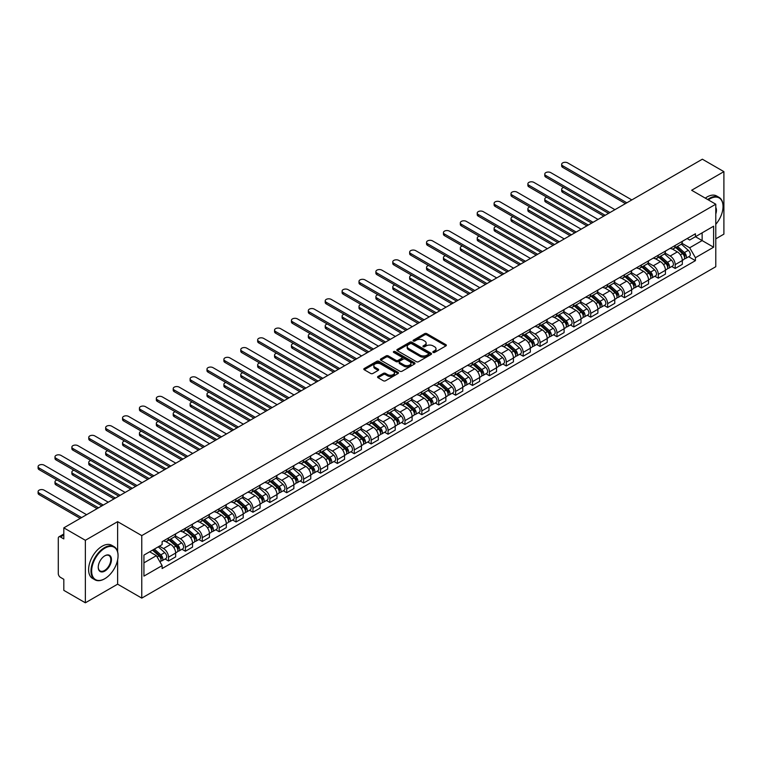 <?xml version="1.0" encoding="UTF-8"?>
<svg xmlns="http://www.w3.org/2000/svg" width="762" height="762" viewBox="0 0 762 762"><rect width="100%" height="100%" fill="white"/><g stroke="black" fill="none" stroke-linecap="round" stroke-linejoin="round"><path stroke-width="1.14" d="M433.13 352.425A1.048 0.61 0 0 0 434.626 352.425L445.913 345.9A1.505 0.867 0 0 0 446.351 345.291A1.505 0.867 0 0 0 445.913 344.672L426.787 333.632A1.505 0.867 0 0 0 424.663 333.632L413.366 340.147A1.048 0.61 0 0 0 414.852 341.014L416.319 340.166A4.81 2.772 0 0 1 423.12 340.166L424.71 341.09A4.81 2.772 0 0 1 426.12 343.052A4.81 2.772 0 0 1 424.71 345.015L423.253 345.853A1.048 0.61 0 0 0 424.739 346.72L426.196 345.872A4.81 2.772 0 0 1 432.997 345.872L434.597 346.796A4.81 2.772 0 0 1 436.007 348.758A4.81 2.772 0 0 1 434.597 350.72L433.13 351.558A1.048 0.61 0 0 0 433.13 352.425L433.13 351.558M378.009 376.457A1.505 0.867 0 0 0 377.571 377.066A1.505 0.867 0 0 0 378.009 377.685L383.372 380.781A1.505 0.867 0 0 0 385.496 380.781L398.04 373.542A1.505 0.867 0 0 0 398.478 372.932A1.505 0.867 0 0 0 398.04 372.313L378.914 361.274A1.505 0.867 0 0 0 376.78 361.274L364.246 368.513A1.505 0.867 0 0 0 363.807 369.122A1.505 0.867 0 0 0 364.246 369.741L370.732 373.485A1.505 0.867 0 0 0 372.856 373.485L378.219 370.38A1.505 0.867 0 0 0 378.657 369.77A1.505 0.867 0 0 0 378.219 369.151L375.009 367.303A4.02 2.324 0 0 1 373.828 365.655A4.02 2.324 0 0 1 376.314 363.512A4.02 2.324 0 0 1 380.695 364.017L393.287 371.285A4.02 2.324 0 0 1 394.459 372.932A4.02 2.324 0 0 1 391.982 375.075A4.02 2.324 0 0 1 387.601 374.571L385.496 373.361A1.505 0.867 0 0 0 383.372 373.361L378.009 376.457L378.009 377.685M141.77 535.61L117.624 521.665L85.363 540.296L63.818 527.856L702.354 159.201L723.9 171.641L691.639 190.262L715.785 204.206L141.77 535.61L141.77 598.113L715.785 266.71L715.785 204.206M416.423 361.702A1.505 0.867 0 0 0 418.548 361.702L431.092 354.463A1.505 0.867 0 0 0 431.53 353.844A1.505 0.867 0 0 0 431.092 353.235L411.956 342.195A1.505 0.867 0 0 0 409.832 342.195L397.297 349.434A1.505 0.867 0 0 0 396.859 350.044A1.505 0.867 0 0 0 397.297 350.653L416.423 361.702M394.049 352.644A1.048 0.61 0 0 1 395.116 352.796L395.116 351.549L414.566 362.779A1.505 0.867 0 0 1 415.004 363.388A1.505 0.867 0 0 1 414.566 363.998L402.022 371.237A1.505 0.867 0 0 1 399.898 371.237L380.771 360.197L380.771 358.969A1.505 0.867 0 0 0 380.333 359.588A1.505 0.867 0 0 0 380.771 360.197M380.771 358.969L386.134 355.873A1.505 0.867 0 0 1 388.258 355.873L396.021 360.35A1.505 0.867 0 0 0 398.145 360.35L401.707 358.292A1.505 0.867 0 0 0 402.145 357.683A1.505 0.867 0 0 0 401.707 357.073L393.63 352.406A1.048 0.61 0 0 1 395.116 351.549M85.363 540.296L85.363 602.799L63.818 590.359L63.818 579.301L60.455 577.358A3.058 1.772 -120 0 1 58.293 573.615L58.293 538.229A3.058 1.772 -120 0 1 58.931 536.829L63.818 534.01M715.785 238.83L723.9 234.144L723.9 171.641M85.363 602.799L117.624 584.178L141.77 598.113M63.818 527.856L63.818 538.924L60.455 536.981A3.058 1.772 -120 0 0 58.931 536.829M675.18 245.459A7.039 4.067 60 0 1 673.722 248.622L680.866 244.497A7.039 4.067 -120 0 0 682.323 241.335M665.045 253.041L670.198 256.022A7.039 4.067 60 0 1 675.18 264.643L682.323 260.518A7.039 4.067 -120 0 0 677.351 251.898L672.236 248.945M682.323 260.518L682.323 264.338L675.18 268.462L671.751 266.481M673.722 248.622A7.039 4.067 60 0 1 670.255 248.298M675.18 264.643L675.18 268.462M658.292 255.203A7.039 4.067 60 0 1 656.834 258.366L663.978 254.241A7.039 4.067 -120 0 0 665.436 251.079M654.863 276.235L658.292 278.206L665.436 274.082L665.436 270.272A7.039 4.067 -120 0 0 660.454 261.642L655.339 258.689M656.834 258.366A7.039 4.067 60 0 1 653.367 258.051M648.148 262.795L653.31 265.767A7.039 4.067 60 0 1 658.292 274.396L658.292 278.206M641.404 264.957A7.039 4.067 60 0 1 639.947 268.119L647.09 263.995A7.039 4.067 -120 0 0 648.548 260.833M637.975 285.979L641.404 287.96L648.548 283.835L648.548 280.025A7.039 4.067 -120 0 0 643.566 271.396L638.451 268.443M639.947 268.119A7.039 4.067 60 0 1 636.48 267.805M631.26 272.539L636.422 275.52A7.039 4.067 60 0 1 641.404 284.15L641.404 287.96M624.516 274.711A7.039 4.067 60 0 1 623.059 277.873L630.203 273.748A7.039 4.067 -120 0 0 631.66 270.586M621.087 295.732L624.516 297.713L631.66 293.589L631.66 289.77A7.039 4.067 -120 0 0 626.678 281.149L621.563 278.197M623.059 277.873A7.039 4.067 60 0 1 619.592 277.549M614.372 282.292L619.535 285.274A7.039 4.067 60 0 1 624.516 293.903L624.516 297.713M607.628 284.464A7.039 4.067 60 0 1 606.161 287.626L613.315 283.493A7.039 4.067 -120 0 0 614.772 280.33M604.199 305.486L607.628 307.467L614.772 303.333L614.772 299.523A7.039 4.067 -120 0 0 609.791 290.903L604.676 287.95M606.161 287.626A7.039 4.067 60 0 1 602.694 287.303M597.484 292.046L602.647 295.027A7.039 4.067 60 0 1 607.628 303.647L607.628 307.467M590.731 294.208A7.039 4.067 60 0 1 589.274 297.37L596.427 293.246A7.039 4.067 -120 0 0 597.884 290.084M587.312 315.239L590.731 317.211L597.884 313.087L597.884 309.277A7.039 4.067 -120 0 0 592.903 300.647L587.788 297.694M589.274 297.37A7.039 4.067 60 0 1 585.807 297.056M580.596 301.8L585.759 304.771A7.039 4.067 60 0 1 590.731 313.401L590.731 317.211M573.843 303.962A7.039 4.067 60 0 1 572.386 307.124L579.53 303A7.039 4.067 -120 0 0 580.987 299.837M570.424 324.983L573.843 326.965L580.996 322.84L580.996 319.03A7.039 4.067 -120 0 0 576.015 310.401L570.9 307.448M572.386 307.124A7.039 4.067 60 0 1 568.919 306.81M563.709 311.544L568.862 314.525A7.039 4.067 60 0 1 573.843 323.155L573.843 326.965M556.955 313.715A7.039 4.067 60 0 1 555.498 316.878L562.642 312.753A7.039 4.067 -120 0 0 564.099 309.591M553.536 334.737L556.955 336.718L564.099 332.594L564.099 328.774A7.039 4.067 -120 0 0 559.127 320.154L554.012 317.202M555.498 316.878A7.039 4.067 60 0 1 552.031 316.554M546.821 321.297L551.974 324.279A7.039 4.067 60 0 1 556.955 332.899L556.955 336.718M540.067 323.459A7.039 4.067 60 0 1 538.61 326.622L545.754 322.497A7.039 4.067 -120 0 0 547.211 319.335M536.639 344.491L540.067 346.462L547.211 342.338L547.211 338.528A7.039 4.067 -120 0 0 542.23 329.898L537.115 326.946M538.61 326.622A7.039 4.067 60 0 1 535.143 326.307M529.923 331.051L535.086 334.023A7.039 4.067 60 0 1 540.067 342.652L540.067 346.462M523.18 333.213A7.039 4.067 60 0 1 521.722 336.375L528.866 332.251A7.039 4.067 -120 0 0 530.323 329.089M519.751 354.235L523.18 356.216L530.323 352.092L530.323 348.282A7.039 4.067 -120 0 0 525.342 339.652L520.227 336.699M521.722 336.375A7.039 4.067 60 0 1 518.255 336.061M513.036 340.795L518.198 343.776A7.039 4.067 60 0 1 523.18 352.406L523.18 356.216M506.292 342.967A7.039 4.067 60 0 1 504.835 346.129L511.978 342.005A7.039 4.067 -120 0 0 513.436 338.842M502.863 363.988L506.292 365.97L513.436 361.845L513.436 358.026A7.039 4.067 -120 0 0 508.454 349.406L503.339 346.453M504.835 346.129A7.039 4.067 60 0 1 501.367 345.805M496.148 350.549L501.31 353.53A7.039 4.067 60 0 1 506.292 362.15L506.292 365.97M489.404 352.72A7.039 4.067 60 0 1 487.937 355.873L495.09 351.749A7.039 4.067 -120 0 0 496.548 348.586M485.975 373.742L489.404 375.723L496.548 371.589L496.548 367.779A7.039 4.067 -120 0 0 491.566 359.15L486.451 356.197M487.937 355.873A7.039 4.067 60 0 1 484.47 355.559M479.26 360.302L484.422 363.284A7.039 4.067 60 0 1 489.404 371.904L489.404 375.723M472.507 362.464A7.039 4.067 60 0 1 471.049 365.627L478.203 361.502A7.039 4.067 -120 0 0 479.66 358.34M469.087 383.496L472.516 385.467L479.66 381.343L479.66 377.533A7.039 4.067 -120 0 0 474.678 368.903L469.563 365.95M471.049 365.627A7.039 4.067 60 0 1 467.582 365.312M462.372 370.056L467.535 373.028A7.039 4.067 60 0 1 472.516 381.657L472.516 385.467M455.619 372.218A7.039 4.067 60 0 1 454.162 375.38L461.305 371.256A7.039 4.067 -120 0 0 462.772 368.094M452.199 393.24L455.619 395.221L462.772 391.097L462.772 387.287A7.039 4.067 -120 0 0 457.791 378.657L452.676 375.704M454.162 375.38A7.039 4.067 60 0 1 450.694 375.066M445.484 379.8L450.647 382.781A7.039 4.067 60 0 1 455.619 391.411L455.619 395.221M438.731 381.972A7.039 4.067 60 0 1 437.274 385.134L444.417 381.01A7.039 4.067 -120 0 0 445.875 377.847M435.312 402.993L438.731 404.974L445.875 400.85L445.875 397.031A7.039 4.067 -120 0 0 440.903 388.41L435.788 385.458M437.274 385.134A7.039 4.067 60 0 1 433.807 384.81M428.596 389.553L433.749 392.535A7.039 4.067 60 0 1 438.731 401.155L438.731 404.974M421.843 391.716A7.039 4.067 60 0 1 420.386 394.878L427.53 390.754A7.039 4.067 -120 0 0 428.987 387.591M418.414 412.747L421.843 414.719L428.987 410.594L428.987 406.784A7.039 4.067 -120 0 0 424.005 398.155L418.89 395.202M420.386 394.878A7.039 4.067 60 0 1 416.919 394.564M411.699 399.307L416.862 402.279A7.039 4.067 60 0 1 421.843 410.909L421.843 414.719M404.955 401.469A7.039 4.067 60 0 1 403.498 404.632L410.642 400.507A7.039 4.067 -120 0 0 412.099 397.345M401.526 422.491L404.955 424.472L412.099 420.348L412.099 416.538A7.039 4.067 -120 0 0 407.118 407.908L402.003 404.955M403.498 404.632A7.039 4.067 60 0 1 400.031 404.317M394.811 409.051L399.974 412.032A7.039 4.067 60 0 1 404.955 420.662L404.955 424.472M388.068 411.223A7.039 4.067 60 0 1 386.61 414.385L393.754 410.261A7.039 4.067 -120 0 0 395.211 407.099M384.639 432.245L388.068 434.226L395.211 430.101L395.211 426.282A7.039 4.067 -120 0 0 390.23 417.662L385.115 414.709M386.61 414.385A7.039 4.067 60 0 1 383.143 414.061M377.923 418.805L383.086 421.786A7.039 4.067 60 0 1 388.068 430.406L388.068 434.226M371.18 420.976A7.039 4.067 60 0 1 369.722 424.129L376.866 420.005A7.039 4.067 -120 0 0 378.323 416.843M367.751 441.998L371.18 443.97L378.323 439.845L378.323 436.035A7.039 4.067 -120 0 0 373.342 427.406L368.227 424.453M369.722 424.129A7.039 4.067 60 0 1 366.255 423.815M361.036 428.558L366.198 431.54A7.039 4.067 60 0 1 371.18 440.16L371.18 443.97M354.282 430.721A7.039 4.067 60 0 1 352.825 433.883L359.978 429.758A7.039 4.067 -120 0 0 361.436 426.596M350.863 451.752L354.292 453.723L361.436 449.599L361.436 445.789A7.039 4.067 -120 0 0 356.454 437.159L351.339 434.207M352.825 433.883A7.039 4.067 60 0 1 349.358 433.568M344.148 438.302L349.31 441.284A7.039 4.067 60 0 1 354.292 449.913L354.292 453.723M337.395 440.474A7.039 4.067 60 0 1 335.937 443.636L343.081 439.512A7.039 4.067 -120 0 0 344.548 436.35M333.975 461.496L337.395 463.477L344.548 459.353L344.548 455.543A7.039 4.067 -120 0 0 339.566 446.913L334.451 443.96M335.937 443.636A7.039 4.067 60 0 1 332.47 443.322M327.26 448.056L332.423 451.037A7.039 4.067 60 0 1 337.395 459.667L337.395 463.477M320.507 450.228A7.039 4.067 60 0 1 319.049 453.39L326.193 449.266A7.039 4.067 -120 0 0 327.65 446.103M317.087 471.249L320.507 473.231L327.65 469.106L327.65 465.287A7.039 4.067 -120 0 0 322.678 456.667L317.563 453.714M319.049 453.39A7.039 4.067 60 0 1 315.582 453.066M310.372 457.81L315.525 460.791A7.039 4.067 60 0 1 320.507 469.411L320.507 473.231M303.619 459.972A7.039 4.067 60 0 1 302.162 463.134L309.305 459.01A7.039 4.067 -120 0 0 310.763 455.847M300.19 481.003L303.619 482.975L310.763 478.85L310.763 475.04A7.039 4.067 -120 0 0 305.781 466.411L300.666 463.458M302.162 463.134A7.039 4.067 60 0 1 298.694 462.82M293.475 467.563L298.637 470.535A7.039 4.067 60 0 1 303.619 479.165L303.619 482.975M286.731 469.725A7.039 4.067 60 0 1 285.274 472.888L292.418 468.763A7.039 4.067 -120 0 0 293.875 465.601M283.302 490.747L286.731 492.728L293.875 488.604L293.875 484.794A7.039 4.067 -120 0 0 288.893 476.164L283.778 473.212M285.274 472.888A7.039 4.067 60 0 1 281.807 472.573M276.587 477.307L281.75 480.289A7.039 4.067 60 0 1 286.731 488.918L286.731 492.728M269.843 479.479A7.039 4.067 60 0 1 268.386 482.641L275.53 478.517A7.039 4.067 -120 0 0 276.987 475.355M266.414 500.501L269.843 502.482L276.987 498.358L276.987 494.538A7.039 4.067 -120 0 0 272.005 485.918L266.89 482.965M268.386 482.641A7.039 4.067 60 0 1 264.919 482.317M259.699 487.061L264.862 490.042A7.039 4.067 60 0 1 269.843 498.662L269.843 502.482M252.955 489.233A7.039 4.067 60 0 1 251.498 492.385L258.642 488.261A7.039 4.067 -120 0 0 260.099 485.099M249.526 510.254L252.955 512.226L260.099 508.102L260.099 504.292A7.039 4.067 -120 0 0 255.118 495.662L250.003 492.709M251.498 492.385A7.039 4.067 60 0 1 248.031 492.071M242.811 496.814L247.974 499.796A7.039 4.067 60 0 1 252.955 508.416L252.955 512.226M236.068 498.977A7.039 4.067 60 0 1 234.601 502.139L241.754 498.015A7.039 4.067 -120 0 0 243.211 494.852M232.639 520.008L236.068 521.98L243.211 517.855L243.211 514.045A7.039 4.067 -120 0 0 238.23 505.416L233.115 502.463M234.601 502.139A7.039 4.067 60 0 1 231.134 501.825M225.923 506.559L231.086 509.54A7.039 4.067 60 0 1 236.068 518.17L236.068 521.98M219.17 508.73A7.039 4.067 60 0 1 217.713 511.893L224.857 507.768A7.039 4.067 -120 0 0 226.324 504.606M215.751 529.752L219.17 531.733L226.324 527.609L226.324 523.799A7.039 4.067 -120 0 0 221.342 515.169L216.227 512.216M217.713 511.893A7.039 4.067 60 0 1 214.246 511.578M209.036 516.312L214.198 519.293A7.039 4.067 60 0 1 219.17 527.923L219.17 531.733M202.282 518.484A7.039 4.067 60 0 1 200.825 521.646L207.969 517.522A7.039 4.067 -120 0 0 209.426 514.36M198.863 539.506L202.282 541.487L209.426 537.362L209.426 533.543A7.039 4.067 -120 0 0 204.454 524.923L199.339 521.97M200.825 521.646A7.039 4.067 60 0 1 197.358 521.322M192.148 526.066L197.301 529.047A7.039 4.067 60 0 1 202.282 537.667L202.282 541.487M185.395 528.228A7.039 4.067 60 0 1 183.937 531.39L191.081 527.266A7.039 4.067 -120 0 0 192.538 524.104M181.966 549.259L185.395 551.231L192.538 547.106L192.538 543.296A7.039 4.067 -120 0 0 187.557 534.667L182.451 531.714M183.937 531.39A7.039 4.067 60 0 1 180.47 531.076M175.25 535.819L180.413 538.791A7.039 4.067 60 0 1 185.395 547.421L185.395 551.231M168.507 537.982A7.039 4.067 60 0 1 167.049 541.144L174.193 537.019A7.039 4.067 -120 0 0 175.651 533.857M165.078 559.003L168.507 560.984L175.651 556.86L175.651 553.05A7.039 4.067 -120 0 0 170.669 544.42L165.554 541.468M167.049 541.144A7.039 4.067 60 0 1 163.582 540.829M159.41 546.173L163.525 548.545A7.039 4.067 60 0 1 168.507 557.174L168.507 560.984M687.143 238.554L689.686 240.02L713.613 226.209L702.135 232.829L702.135 240.582L689.686 247.774L681.933 243.288M143.932 562.861L156.381 555.669L162.115 565.614L143.932 576.11L143.932 555.107L162.115 544.611L162.115 541.668L695.43 233.772L695.43 236.706L713.613 247.202L695.43 257.708L689.686 247.774M713.613 226.209L713.613 247.202M162.115 565.614L162.115 568.547L695.43 260.642L695.43 257.708M117.624 521.665L117.624 551.755M117.624 559.918L117.624 584.178M156.381 555.669L149.666 551.793M688.648 256.727L695.43 260.642M433.559 352.568L434.597 351.968A4.81 2.772 0 0 0 436.007 350.006L436.007 348.758M426.12 343.052L426.12 344.3A4.81 2.772 0 0 1 424.71 346.262L423.672 346.862M445.913 344.672L445.913 345.9L426.787 334.88A1.505 0.867 0 0 0 424.663 334.88L413.785 341.157M431.073 354.473L411.956 343.443A1.505 0.867 0 0 0 409.832 343.443L397.316 350.672M428.435 354.273A1.048 0.61 0 0 0 428.435 353.416L411.642 343.729A1.048 0.61 0 0 0 410.156 343.729L408.613 344.615A4.81 2.772 0 0 0 407.203 346.577A4.81 2.772 0 0 0 408.613 348.539L420.091 355.168A4.81 2.772 0 0 0 426.891 355.168L428.435 354.273L428.435 355.53A1.048 0.61 0 0 0 428.739 355.102L428.739 353.844M407.203 346.577L407.203 347.824A4.81 2.772 0 0 0 408.613 349.787L408.613 348.539M428.435 355.53L426.891 356.416A4.81 2.772 0 0 1 420.091 356.416L408.613 349.787M380.79 360.207L386.134 357.121L386.134 355.873M402.145 357.683L402.145 358.931A1.505 0.867 0 0 1 401.707 359.55L398.145 361.598A1.505 0.867 0 0 1 396.021 361.598L388.258 357.121A1.505 0.867 0 0 0 386.134 357.121M395.116 352.796L414.547 364.017M404.07 364.998A4.02 2.324 0 0 0 408.451 365.503A4.02 2.324 0 0 0 410.937 363.36A4.02 2.324 0 0 0 409.756 361.712L405.317 359.159A1.505 0.867 0 0 0 403.193 359.159L399.631 361.207A1.505 0.867 0 0 0 399.193 361.826A1.505 0.867 0 0 0 399.631 362.436L404.07 364.998L404.07 366.246A4.02 2.324 0 0 0 408.451 366.751A4.02 2.324 0 0 0 410.937 364.607L410.937 363.36M399.193 361.826L399.193 363.074A1.505 0.867 0 0 0 399.631 363.684L399.631 362.436M404.07 366.246L399.631 363.684M394.459 372.932L394.459 374.18A4.02 2.324 0 0 1 391.982 376.323A4.02 2.324 0 0 1 387.601 375.818L385.496 374.609A1.505 0.867 0 0 0 383.372 374.609L378.028 377.695M373.828 365.655L373.828 366.913A4.02 2.324 0 0 0 375.009 368.551L375.009 367.303M378.2 370.399L375.009 368.551M398.021 373.551L378.914 362.522A1.505 0.867 0 0 0 376.78 362.522L364.265 369.751M675.665 247.498L682.552 253.632A3.829 2.21 60 0 1 683.752 259.556L682.323 260.375M675.856 247.66L679.094 249.526M563.718 187.481A3.524 2.029 -0 0 0 561.661 189.328A3.524 2.029 -0 0 0 562.699 190.767L605.19 215.294M676.361 247.098L684.019 253.927A1.838 1.057 60 0 1 684.6 256.765A1.838 1.057 60 0 1 684.428 256.832M677.513 246.431L684.39 252.574A3.829 2.21 60 0 1 685.59 258.489A3.829 2.21 60 0 1 684.438 258.613M681.352 244.126L688.286 250.327A3.829 2.21 60 0 1 689.496 256.242L685.59 258.489M603.78 216.113L562.699 192.386A3.524 2.029 180 0 1 561.661 190.948L561.661 189.328M625.431 203.606L562.699 167.383A3.524 2.029 180 0 1 561.661 165.954L561.661 164.325A3.524 2.029 -0 0 0 562.699 165.764L626.84 202.797M631.822 199.92L567.671 162.887A3.524 2.029 -0 0 0 563.842 162.449A3.524 2.029 -0 0 0 561.661 164.325M658.778 257.242L665.664 263.385A3.829 2.21 60 0 1 666.864 269.3L665.436 270.129M658.959 257.404L662.207 259.28M546.83 197.234A3.524 2.029 -0 0 0 544.773 199.082A3.524 2.029 -0 0 0 545.802 200.511L588.302 225.047M659.473 256.842L667.131 263.681A1.838 1.057 60 0 1 667.712 266.519A1.838 1.057 60 0 1 667.541 266.586M660.625 256.184L667.502 262.328A3.829 2.21 60 0 1 668.703 268.243A3.829 2.21 60 0 1 667.55 268.367M664.454 253.879L671.398 260.071A3.829 2.21 60 0 1 672.598 265.995L668.703 268.243M586.892 225.857L545.802 202.14A3.524 2.029 180 0 1 544.773 200.701L544.773 199.082M641.89 266.995L648.776 273.139A3.829 2.21 60 0 1 649.976 279.054L648.548 279.883M642.071 267.157L645.309 269.024M529.942 206.978A3.524 2.029 -0 0 0 527.885 208.826A3.524 2.029 -0 0 0 528.914 210.264L571.414 234.801M642.585 266.595L650.243 273.425A1.838 1.057 60 0 1 650.824 276.273A1.838 1.057 60 0 1 650.653 276.339M643.728 265.938L650.615 272.072A3.829 2.21 60 0 1 651.815 277.997A3.829 2.21 60 0 1 650.662 278.12M647.567 263.633L654.51 269.824A3.829 2.21 60 0 1 655.711 275.739L651.815 277.997M570.005 235.61L528.914 211.893A3.524 2.029 180 0 1 527.885 210.455L527.885 208.826M608.543 213.36L545.802 177.136A3.524 2.029 180 0 1 544.773 175.698L544.773 174.079A3.524 2.029 -0 0 0 545.802 175.517L609.952 212.55M614.934 209.674L550.783 172.641A3.524 2.029 -0 0 0 546.945 172.193A3.524 2.029 -0 0 0 544.773 174.079M591.655 223.114L528.914 186.89A3.524 2.029 180 0 1 527.885 185.452L527.885 183.823A3.524 2.029 -0 0 0 528.914 185.261L593.065 222.294M598.046 219.427L533.895 182.385A3.524 2.029 -0 0 0 530.057 181.947A3.524 2.029 -0 0 0 527.885 183.823M715.785 224.314A18.679 10.782 120 0 0 723.033 206.512A18.679 10.782 120 0 0 709.822 198.892A18.679 10.782 120 0 0 708.289 199.882M707.679 199.52A19.136 11.049 -60 0 1 709.498 198.33A19.136 11.049 -60 0 1 719.071 197.377A19.136 11.049 -60 0 1 723.033 206.14A19.136 11.049 -60 0 1 723.033 206.331M715.785 207.407A9.344 5.391 -60 0 1 715.785 213.998M705.298 198.149A19.136 11.049 -60 0 1 707.117 196.948A19.136 11.049 -60 0 1 716.69 196.005L719.071 197.377M104.527 578.863L104.851 578.672A18.679 10.782 120 0 0 118.053 555.793A18.679 10.782 120 0 0 104.851 548.173A18.679 10.782 120 0 0 91.64 571.052A18.679 10.782 120 0 0 104.851 578.672L104.527 578.863A19.136 11.049 -60 0 1 94.955 579.806A19.136 11.049 -60 0 1 92.021 564.471A19.136 11.049 -60 0 1 104.527 547.611A19.136 11.049 -60 0 1 114.09 546.659A19.136 11.049 -60 0 1 118.053 555.422A19.136 11.049 -60 0 1 118.053 555.612M104.851 555.793L104.851 555.793A9.344 5.391 -60 0 1 111.452 559.613A9.344 5.391 -60 0 1 104.851 571.052A9.344 5.391 -60 0 1 98.241 567.233A9.344 5.391 -60 0 1 104.851 555.793L104.851 555.793M98.241 567.042A8.877 5.124 120 0 0 100.079 570.928A8.877 5.124 120 0 0 104.527 570.49A8.877 5.124 120 0 0 110.328 562.661A8.877 5.124 120 0 0 108.966 555.546A8.877 5.124 120 0 0 104.68 555.898M94.955 579.806L92.573 578.434A19.136 11.049 -60 0 1 89.64 563.099A19.136 11.049 -60 0 1 102.137 546.23A19.136 11.049 -60 0 1 111.709 545.287L114.09 546.659M625.002 276.749L631.889 282.892A3.829 2.21 60 0 1 633.089 288.808L631.66 289.627M625.183 276.911L628.421 278.778M513.045 216.732A3.524 2.029 -0 0 0 510.997 218.58A3.524 2.029 -0 0 0 512.026 220.018L554.517 244.554M625.697 276.349L633.355 283.178A1.838 1.057 60 0 1 633.927 286.017A1.838 1.057 60 0 1 633.765 286.083M626.84 275.682L633.727 281.826A3.829 2.21 60 0 1 634.927 287.741A3.829 2.21 60 0 1 633.774 287.865M630.679 273.377L637.623 279.578A3.829 2.21 60 0 1 638.823 285.493L634.927 287.741M553.117 245.364L512.026 221.647A3.524 2.029 180 0 1 510.997 220.208L510.997 218.58M608.114 286.493L614.991 292.637A3.829 2.21 60 0 1 616.201 298.561L614.772 299.38M608.295 286.664L611.534 288.531M496.157 226.485A3.524 2.029 -0 0 0 494.109 228.333A3.524 2.029 -0 0 0 495.138 229.772L537.629 254.298M608.809 286.093L616.468 292.932A1.838 1.057 60 0 1 617.039 295.77A1.838 1.057 60 0 1 616.877 295.837M609.952 285.436L616.839 291.579A3.829 2.21 60 0 1 618.039 297.494A3.829 2.21 60 0 1 616.877 297.618M613.791 283.131L620.735 289.322A3.829 2.21 60 0 1 621.935 295.246L618.039 297.494M536.219 255.118L495.138 231.391A3.524 2.029 180 0 1 494.109 229.953L494.109 228.333M591.226 296.247L598.103 302.39A3.829 2.21 60 0 1 599.303 308.305L597.875 309.134M591.407 296.408L594.646 298.285M479.269 236.23A3.524 2.029 -0 0 0 477.222 238.077A3.524 2.029 -0 0 0 478.25 239.516L520.741 264.052M591.922 295.847L599.58 302.685A1.838 1.057 60 0 1 600.151 305.524A1.838 1.057 60 0 1 599.989 305.591M593.065 295.189L599.951 301.323A3.829 2.21 60 0 1 601.151 307.248A3.829 2.21 60 0 1 599.989 307.372M596.903 292.884L603.847 299.075A3.829 2.21 60 0 1 605.047 305L601.151 307.248M519.332 264.862L478.25 241.144A3.524 2.029 180 0 1 477.222 239.706L477.222 238.077M574.767 232.858L512.026 196.644A3.524 2.029 180 0 1 510.997 195.205L510.997 193.577A3.524 2.029 -0 0 0 512.026 195.015L576.177 232.048M581.158 229.172L517.007 192.138A3.524 2.029 -0 0 0 513.169 191.7A3.524 2.029 -0 0 0 510.997 193.577M557.879 242.611L495.138 206.388A3.524 2.029 180 0 1 494.109 204.949L494.109 203.33A3.524 2.029 -0 0 0 495.138 204.768L559.289 241.802M564.261 238.925L500.12 201.892A3.524 2.029 -0 0 0 496.281 201.454A3.524 2.029 -0 0 0 494.109 203.33M540.991 252.365L478.25 216.141A3.524 2.029 180 0 1 477.222 214.703L477.222 213.074A3.524 2.029 -0 0 0 478.25 214.513L542.392 251.555M547.373 248.679L483.232 211.645A3.524 2.029 -0 0 0 479.393 211.198A3.524 2.029 -0 0 0 477.222 213.074M574.338 306L581.216 312.144A3.829 2.21 60 0 1 582.416 318.059L580.987 318.887M574.519 306.162L577.758 308.029M462.382 245.983A3.524 2.029 -0 0 0 460.324 247.831A3.524 2.029 -0 0 0 461.362 249.269L503.853 273.806M575.034 305.6L582.682 312.43A1.838 1.057 60 0 1 583.263 315.278A1.838 1.057 60 0 1 583.092 315.335M576.177 304.933L583.054 311.077A3.829 2.21 60 0 1 584.264 316.992A3.829 2.21 60 0 1 583.101 317.116M580.015 302.628L586.959 308.829A3.829 2.21 60 0 1 588.159 314.744L584.264 316.992M502.444 274.615L461.362 250.898A3.524 2.029 180 0 1 460.324 249.46L460.324 247.831M524.104 262.118L461.362 225.895A3.524 2.029 180 0 1 460.324 224.457L460.324 222.828A3.524 2.029 -0 0 0 461.362 224.266L525.504 261.299M530.485 258.423L466.344 221.39A3.524 2.029 -0 0 0 462.505 220.951A3.524 2.029 -0 0 0 460.324 222.828M557.441 315.754L564.328 321.888A3.829 2.21 60 0 1 565.528 327.812L564.099 328.632M557.632 315.916L560.87 317.783M445.494 255.737A3.524 2.029 -0 0 0 443.436 257.585A3.524 2.029 -0 0 0 444.475 259.023L486.966 283.55M558.136 315.354L565.795 322.183A1.838 1.057 60 0 1 566.376 325.022A1.838 1.057 60 0 1 566.204 325.088M559.289 314.687L566.166 320.831A3.829 2.21 60 0 1 567.366 326.746A3.829 2.21 60 0 1 566.214 326.869M563.128 312.382L570.062 318.583A3.829 2.21 60 0 1 571.271 324.498L567.366 326.746M485.556 284.369L444.475 260.642A3.524 2.029 180 0 1 443.436 259.204L443.436 257.585M507.206 271.863L444.475 235.639A3.524 2.029 180 0 1 443.436 234.21L443.436 232.581A3.524 2.029 -0 0 0 444.475 234.02L508.616 271.053M513.598 268.176L449.447 231.143A3.524 2.029 -0 0 0 445.618 230.705A3.524 2.029 -0 0 0 443.436 232.581M540.553 325.498L547.44 331.641A3.829 2.21 60 0 1 548.64 337.556L547.211 338.385M540.734 325.66L543.982 327.536M428.606 265.49A3.524 2.029 -0 0 0 426.549 267.338A3.524 2.029 -0 0 0 427.577 268.767L470.078 293.303M541.249 325.098L548.907 331.937A1.838 1.057 60 0 1 549.488 334.775A1.838 1.057 60 0 1 549.316 334.842M542.401 324.441L549.278 330.584A3.829 2.21 60 0 1 550.478 336.499A3.829 2.21 60 0 1 549.326 336.623M546.23 322.135L553.174 328.327A3.829 2.21 60 0 1 554.374 334.251L550.478 336.499M468.668 294.113L427.577 270.396A3.524 2.029 180 0 1 426.549 268.957L426.549 267.338M490.318 281.616L427.577 245.393A3.524 2.029 180 0 1 426.549 243.954L426.549 242.335A3.524 2.029 -0 0 0 427.577 243.773L491.728 280.807M496.71 277.93L432.559 240.897A3.524 2.029 -0 0 0 428.72 240.449A3.524 2.029 -0 0 0 426.549 242.335M523.665 335.251L530.552 341.395A3.829 2.21 60 0 1 531.752 347.31L530.323 348.139M523.846 335.413L527.085 337.28M411.718 275.234A3.524 2.029 -0 0 0 409.661 277.082A3.524 2.029 -0 0 0 410.689 278.521L453.19 303.057M524.361 334.851L532.019 341.681A1.838 1.057 60 0 1 532.6 344.529A1.838 1.057 60 0 1 532.428 344.595M525.504 334.185L532.39 340.328A3.829 2.21 60 0 1 533.591 346.253A3.829 2.21 60 0 1 532.438 346.377M529.342 331.889L536.286 338.08A3.829 2.21 60 0 1 537.486 343.995L533.591 346.253M451.78 303.867L410.689 280.149A3.524 2.029 180 0 1 409.661 278.711L409.661 277.082M473.431 291.37L410.689 255.146A3.524 2.029 180 0 1 409.661 253.708L409.661 252.079A3.524 2.029 -0 0 0 410.689 253.517L474.84 290.551M479.822 287.684L415.671 250.641A3.524 2.029 -0 0 0 411.832 250.203A3.524 2.029 -0 0 0 409.661 252.079M506.778 345.005L513.664 351.139A3.829 2.21 60 0 1 514.864 357.064L513.436 357.883M506.959 345.167L510.197 347.034M394.83 284.988A3.524 2.029 -0 0 0 392.773 286.836A3.524 2.029 -0 0 0 393.802 288.274L436.293 312.811M507.473 344.605L515.131 351.434A1.838 1.057 60 0 1 515.703 354.273A1.838 1.057 60 0 1 515.541 354.34M508.616 343.938L515.503 350.082A3.829 2.21 60 0 1 516.703 355.997A3.829 2.21 60 0 1 515.55 356.121M512.455 341.633L519.398 347.834A3.829 2.21 60 0 1 520.598 353.749L516.703 355.997M434.892 313.62L393.802 289.903A3.524 2.029 180 0 1 392.773 288.465L392.773 286.836M489.89 354.749L496.767 360.893A3.829 2.21 60 0 1 497.977 366.817L496.548 367.636M490.071 354.921L493.309 356.787M377.933 294.742A3.524 2.029 -0 0 0 375.885 296.589A3.524 2.029 -0 0 0 376.914 298.028L419.405 322.555M490.585 354.349L498.243 361.188A1.838 1.057 60 0 1 498.815 364.026A1.838 1.057 60 0 1 498.653 364.093M491.728 353.692L498.615 359.835A3.829 2.21 60 0 1 499.815 365.75A3.829 2.21 60 0 1 498.653 365.874M495.567 351.387L502.51 357.578A3.829 2.21 60 0 1 503.711 363.503L499.815 365.75M418.005 323.374L376.914 299.647A3.524 2.029 180 0 1 375.885 298.209L375.885 296.589M473.002 364.503L479.879 370.646A3.829 2.21 60 0 1 481.079 376.561L479.66 377.39M473.183 364.665L476.421 366.541M361.045 304.486A3.524 2.029 -0 0 0 358.997 306.334A3.524 2.029 -0 0 0 360.026 307.772L402.517 332.308M473.697 364.103L481.355 370.942A1.838 1.057 60 0 1 481.927 373.78A1.838 1.057 60 0 1 481.765 373.847M474.84 363.445L481.727 369.58A3.829 2.21 60 0 1 482.927 375.504A3.829 2.21 60 0 1 481.765 375.628M478.679 361.14L485.623 367.332A3.829 2.21 60 0 1 486.823 373.256L482.927 375.504M401.107 333.118L360.026 309.401A3.524 2.029 180 0 1 358.997 307.962L358.997 306.334M456.114 374.256L462.991 380.4A3.829 2.21 60 0 1 464.191 386.315L462.763 387.144M456.295 374.418L459.534 376.285M344.157 314.239A3.524 2.029 -0 0 0 342.109 316.087A3.524 2.029 -0 0 0 343.138 317.525L385.629 342.062M456.809 373.856L464.468 380.686A1.838 1.057 60 0 1 465.039 383.524A1.838 1.057 60 0 1 464.868 383.591M457.952 373.19L464.83 379.333A3.829 2.21 60 0 1 466.039 385.248A3.829 2.21 60 0 1 464.877 385.372M461.791 370.884L468.735 377.085A3.829 2.21 60 0 1 469.935 383L466.039 385.248M384.219 342.871L343.138 319.154A3.524 2.029 180 0 1 342.109 317.716L342.109 316.087M439.217 384.01L446.103 390.144A3.829 2.21 60 0 1 447.304 396.069L445.875 396.888M439.407 384.172L442.646 386.039M327.269 323.993A3.524 2.029 -0 0 0 325.212 325.841A3.524 2.029 -0 0 0 326.25 327.279L368.741 351.806M439.912 383.61L447.57 390.439A1.838 1.057 60 0 1 448.151 393.278A1.838 1.057 60 0 1 447.98 393.344M441.065 382.943L447.942 389.087A3.829 2.21 60 0 1 449.142 395.002A3.829 2.21 60 0 1 447.989 395.126M444.903 380.638L451.837 386.839A3.829 2.21 60 0 1 453.047 392.754L449.142 395.002M367.332 352.625L326.25 328.898A3.524 2.029 180 0 1 325.212 327.46L325.212 325.841M422.329 393.754L429.216 399.898A3.829 2.21 60 0 1 430.416 405.813L428.987 406.641M422.51 393.916L425.758 395.792M310.382 333.746A3.524 2.029 -0 0 0 308.324 335.594A3.524 2.029 -0 0 0 309.362 337.023L351.853 361.559M423.024 393.354L430.682 400.193A1.838 1.057 60 0 1 431.263 403.031A1.838 1.057 60 0 1 431.092 403.098M424.177 392.697L431.054 398.831A3.829 2.21 60 0 1 432.254 404.755A3.829 2.21 60 0 1 431.102 404.879M428.006 390.392L434.95 396.583A3.829 2.21 60 0 1 436.15 402.507L432.254 404.755M350.444 362.369L309.362 338.652A3.524 2.029 180 0 1 308.324 337.214L308.324 335.594M456.543 301.114L393.802 264.9A3.524 2.029 180 0 1 392.773 263.462L392.773 261.833A3.524 2.029 -0 0 0 393.802 263.271L457.952 300.304M462.934 297.428L398.783 260.394A3.524 2.029 -0 0 0 394.945 259.956A3.524 2.029 -0 0 0 392.773 261.833M439.655 310.867L376.914 274.644A3.524 2.029 180 0 1 375.885 273.206L375.885 271.586A3.524 2.029 -0 0 0 376.914 273.025L441.065 310.058M446.037 307.181L381.895 270.148A3.524 2.029 -0 0 0 378.057 269.71A3.524 2.029 -0 0 0 375.885 271.586M422.767 320.621L360.026 284.397A3.524 2.029 180 0 1 358.997 282.959L358.997 281.33A3.524 2.029 -0 0 0 360.026 282.769L424.167 319.811M429.149 316.935L365.008 279.902A3.524 2.029 -0 0 0 361.169 279.454A3.524 2.029 -0 0 0 358.997 281.33M405.879 330.375L343.138 294.151A3.524 2.029 180 0 1 342.109 292.713L342.109 291.084A3.524 2.029 -0 0 0 343.138 292.522L407.279 329.555M412.261 326.679L348.12 289.646A3.524 2.029 -0 0 0 344.281 289.208A3.524 2.029 -0 0 0 342.109 291.084M388.982 340.119L326.25 303.895A3.524 2.029 180 0 1 325.212 302.466L325.212 300.838A3.524 2.029 -0 0 0 326.25 302.276L390.392 339.309M395.373 336.433L331.232 299.399A3.524 2.029 -0 0 0 327.393 298.961A3.524 2.029 -0 0 0 325.212 300.838M372.094 349.872L309.362 313.649A3.524 2.029 180 0 1 308.324 312.21L308.324 310.591A3.524 2.029 -0 0 0 309.362 312.029L373.504 349.063M378.485 346.186L314.335 309.153A3.524 2.029 -0 0 0 310.496 308.705A3.524 2.029 -0 0 0 308.324 310.591M405.441 403.508L412.328 409.651A3.829 2.21 60 0 1 413.528 415.566L412.099 416.395M405.622 403.67L408.861 405.536M293.494 343.491A3.524 2.029 -0 0 0 291.436 345.338A3.524 2.029 -0 0 0 292.465 346.777L334.966 371.313M406.136 403.108L413.795 409.937A1.838 1.057 60 0 1 414.376 412.785A1.838 1.057 60 0 1 414.204 412.852M407.279 402.441L414.166 408.584A3.829 2.21 60 0 1 415.366 414.509A3.829 2.21 60 0 1 414.214 414.633M411.118 400.145L418.062 406.337A3.829 2.21 60 0 1 419.262 412.252L415.366 414.509M333.556 372.123L292.465 348.405A3.524 2.029 180 0 1 291.436 346.967L291.436 345.338M355.206 359.626L292.465 323.402A3.524 2.029 180 0 1 291.436 321.964L291.436 320.335A3.524 2.029 -0 0 0 292.465 321.774L356.616 358.807M361.598 355.93L297.447 318.897A3.524 2.029 -0 0 0 293.608 318.459A3.524 2.029 -0 0 0 291.436 320.335M388.553 413.261L395.44 419.395A3.829 2.21 60 0 1 396.64 425.32L395.211 426.139M388.734 413.423L391.973 415.29M276.606 353.244A3.524 2.029 -0 0 0 274.549 355.092A3.524 2.029 -0 0 0 275.577 356.53L318.068 381.067M389.249 412.861L396.907 419.691A1.838 1.057 60 0 1 397.488 422.529A1.838 1.057 60 0 1 397.316 422.596M390.392 412.194L397.278 418.338A3.829 2.21 60 0 1 398.478 424.253A3.829 2.21 60 0 1 397.326 424.377M394.23 409.889L401.174 416.09A3.829 2.21 60 0 1 402.374 422.005L398.478 424.253M316.668 381.876L275.577 358.159A3.524 2.029 180 0 1 274.549 356.721L274.549 355.092M338.318 369.37L275.577 333.156A3.524 2.029 180 0 1 274.549 331.718L274.549 330.089A3.524 2.029 -0 0 0 275.577 331.527L339.728 368.56M344.71 365.684L280.559 328.651A3.524 2.029 -0 0 0 276.72 328.212A3.524 2.029 -0 0 0 274.549 330.089M371.666 423.005L378.543 429.149A3.829 2.21 60 0 1 379.752 435.073L378.323 435.893M371.846 423.177L375.085 425.044M259.709 362.998A3.524 2.029 -0 0 0 257.661 364.846A3.524 2.029 -0 0 0 258.689 366.284L301.18 390.811M372.361 422.605L380.019 429.444A1.838 1.057 60 0 1 380.59 432.283A1.838 1.057 60 0 1 380.428 432.349M373.504 421.948L380.39 428.092A3.829 2.21 60 0 1 381.591 434.007A3.829 2.21 60 0 1 380.428 434.13M377.342 419.643L384.286 425.834A3.829 2.21 60 0 1 385.486 431.759L381.591 434.007M299.78 391.63L258.689 367.903A3.524 2.029 180 0 1 257.661 366.465L257.661 364.846M321.431 379.124L258.689 342.9A3.524 2.029 180 0 1 257.661 341.462L257.661 339.842A3.524 2.029 -0 0 0 258.689 341.281L322.84 378.314M327.812 375.437L263.671 338.404A3.524 2.029 -0 0 0 259.832 337.966A3.524 2.029 -0 0 0 257.661 339.842M354.778 432.759L361.655 438.902A3.829 2.21 60 0 1 362.855 444.817L361.436 445.646M354.959 432.921L358.197 434.797M242.821 372.742A3.524 2.029 -0 0 0 240.773 374.59A3.524 2.029 -0 0 0 241.802 376.028L284.293 400.564M355.473 432.359L363.131 439.198A1.838 1.057 60 0 1 363.703 442.036A1.838 1.057 60 0 1 363.541 442.103M356.616 431.702L363.503 437.836A3.829 2.21 60 0 1 364.703 443.76A3.829 2.21 60 0 1 363.541 443.884M360.455 429.397L367.398 435.588A3.829 2.21 60 0 1 368.598 441.512L364.703 443.76M282.883 401.374L241.802 377.657A3.524 2.029 180 0 1 240.773 376.218L240.773 374.59M304.543 388.877L241.802 352.654A3.524 2.029 180 0 1 240.773 351.215L240.773 349.587A3.524 2.029 -0 0 0 241.802 351.025L305.943 388.068M310.925 385.191L246.783 348.158A3.524 2.029 -0 0 0 242.945 347.71A3.524 2.029 -0 0 0 240.773 349.587M337.89 442.512L344.767 448.656A3.829 2.21 60 0 1 345.967 454.571L344.538 455.4M338.071 442.674L341.309 444.541M225.933 382.495A3.524 2.029 -0 0 0 223.885 384.343A3.524 2.029 -0 0 0 224.914 385.782L267.405 410.318M338.585 442.112L346.243 448.942A1.838 1.057 60 0 1 346.815 451.78A1.838 1.057 60 0 1 346.643 451.847M339.728 441.446L346.605 447.589A3.829 2.21 60 0 1 347.815 453.504A3.829 2.21 60 0 1 346.653 453.628M343.567 439.141L350.51 445.341A3.829 2.21 60 0 1 351.711 451.256L347.815 453.504M265.995 411.128L224.914 387.41A3.524 2.029 180 0 1 223.885 385.972L223.885 384.343M287.655 398.631L224.914 362.407A3.524 2.029 180 0 1 223.885 360.969L223.885 359.34A3.524 2.029 -0 0 0 224.914 360.778L289.055 397.812M294.037 394.935L229.895 357.902A3.524 2.029 -0 0 0 226.057 357.464A3.524 2.029 -0 0 0 223.885 359.34M321.002 452.266L327.879 458.4A3.829 2.21 60 0 1 329.079 464.325L327.65 465.144M321.183 452.428L324.422 454.295M209.045 392.249A3.524 2.029 -0 0 0 206.988 394.097A3.524 2.029 -0 0 0 208.026 395.535L250.517 420.062M321.688 451.866L329.346 458.695A1.838 1.057 60 0 1 329.927 461.534A1.838 1.057 60 0 1 329.755 461.601M322.84 451.199L329.717 457.343A3.829 2.21 60 0 1 330.918 463.258A3.829 2.21 60 0 1 329.765 463.382M326.679 448.894L333.613 455.095A3.829 2.21 60 0 1 334.823 461.01L330.918 463.258M249.107 420.881L208.026 397.154A3.524 2.029 180 0 1 206.988 395.716L206.988 394.097M270.758 408.375L208.026 372.151A3.524 2.029 180 0 1 206.988 370.713L206.988 369.094A3.524 2.029 -0 0 0 208.026 370.532L272.167 407.565M277.149 404.689L213.008 367.655A3.524 2.029 -0 0 0 209.169 367.217A3.524 2.029 -0 0 0 206.988 369.094M304.105 462.01L310.991 468.154A3.829 2.21 60 0 1 312.191 474.069L310.763 474.897M304.295 462.172L307.534 464.048M192.157 402.003A3.524 2.029 -0 0 0 190.1 403.85A3.524 2.029 -0 0 0 191.138 405.279L233.629 429.816M304.8 461.61L312.458 468.449A1.838 1.057 60 0 1 313.039 471.287A1.838 1.057 60 0 1 312.868 471.354M305.953 460.953L312.83 467.087A3.829 2.21 60 0 1 314.03 473.012A3.829 2.21 60 0 1 312.877 473.135M309.782 458.648L316.725 464.839A3.829 2.21 60 0 1 317.925 470.764L314.03 473.012M232.22 430.625L191.138 406.908A3.524 2.029 180 0 1 190.1 405.47L190.1 403.85M253.87 418.128L191.138 381.905A3.524 2.029 180 0 1 190.1 380.467L190.1 378.847A3.524 2.029 -0 0 0 191.138 380.286L255.28 417.319M260.261 414.442L196.11 377.409A3.524 2.029 -0 0 0 192.272 376.961A3.524 2.029 -0 0 0 190.1 378.847M287.217 471.764L294.103 477.907A3.829 2.21 60 0 1 295.304 483.822L293.875 484.651M287.398 471.926L290.636 473.793M175.27 411.747A3.524 2.029 -0 0 0 173.212 413.595A3.524 2.029 -0 0 0 174.241 415.033L216.741 439.569M287.912 471.364L295.57 478.193A1.838 1.057 60 0 1 296.151 481.041A1.838 1.057 60 0 1 295.98 481.108M289.055 470.697L295.942 476.841A3.829 2.21 60 0 1 297.142 482.765A3.829 2.21 60 0 1 295.989 482.889M292.894 468.401L299.837 474.593A3.829 2.21 60 0 1 301.038 480.508L297.142 482.765M215.332 440.379L174.241 416.662A3.524 2.029 180 0 1 173.212 415.223L173.212 413.595M236.982 427.882L174.241 391.658A3.524 2.029 180 0 1 173.212 390.22L173.212 388.591A3.524 2.029 -0 0 0 174.241 390.03L238.392 427.063M243.373 424.186L179.222 387.153A3.524 2.029 -0 0 0 175.384 386.715A3.524 2.029 -0 0 0 173.212 388.591M270.329 481.517L277.216 487.651A3.829 2.21 60 0 1 278.416 493.576L276.987 494.395M270.51 481.679L273.748 483.546M158.382 421.5A3.524 2.029 -0 0 0 156.324 423.348A3.524 2.029 -0 0 0 157.353 424.786L199.844 449.323M271.024 481.117L278.682 487.947A1.838 1.057 60 0 1 279.263 490.785A1.838 1.057 60 0 1 279.092 490.852M272.167 480.451L279.054 486.594A3.829 2.21 60 0 1 280.254 492.509A3.829 2.21 60 0 1 279.102 492.633M276.006 478.145L282.95 484.346A3.829 2.21 60 0 1 284.15 490.261L280.254 492.509M198.444 450.132L157.353 426.415A3.524 2.029 180 0 1 156.324 424.977L156.324 423.348M220.094 437.626L157.353 401.412A3.524 2.029 180 0 1 156.324 399.974L156.324 398.345A3.524 2.029 -0 0 0 157.353 399.783L221.504 436.817M226.485 433.94L162.335 396.907A3.524 2.029 -0 0 0 158.496 396.469A3.524 2.029 -0 0 0 156.324 398.345M253.441 491.261L260.318 497.405A3.829 2.21 60 0 1 261.528 503.33L260.099 504.149M253.622 491.433L256.861 493.3M141.484 431.254A3.524 2.029 -0 0 0 139.436 433.102A3.524 2.029 -0 0 0 140.465 434.54L182.956 459.067M254.137 490.861L261.795 497.7A1.838 1.057 60 0 1 262.366 500.539A1.838 1.057 60 0 1 262.204 500.605M255.28 490.204L262.166 496.348A3.829 2.21 60 0 1 263.366 502.263A3.829 2.21 60 0 1 262.214 502.387M259.118 487.899L266.062 494.09A3.829 2.21 60 0 1 267.262 500.015L263.366 502.263M181.556 459.886L140.465 436.159A3.524 2.029 180 0 1 139.436 434.721L139.436 433.102M203.206 447.38L140.465 411.156A3.524 2.029 180 0 1 139.436 409.718L139.436 408.099A3.524 2.029 -0 0 0 140.465 409.537L204.616 446.57M209.588 443.694L145.447 406.66A3.524 2.029 -0 0 0 141.608 406.222A3.524 2.029 -0 0 0 139.436 408.099M236.553 501.015L243.43 507.159A3.829 2.21 60 0 1 244.64 513.074L243.211 513.902M236.734 501.177L239.973 503.053M124.597 440.998A3.524 2.029 -0 0 0 122.549 442.846A3.524 2.029 -0 0 0 123.577 444.284L166.068 468.82M237.249 500.615L244.907 507.444A1.838 1.057 60 0 1 245.478 510.292A1.838 1.057 60 0 1 245.316 510.359M238.392 499.958L245.278 506.092A3.829 2.21 60 0 1 246.478 512.016A3.829 2.21 60 0 1 245.316 512.14M242.23 497.653L249.174 503.844A3.829 2.21 60 0 1 250.374 509.759L246.478 512.016M164.659 469.63L123.577 445.913A3.524 2.029 180 0 1 122.549 444.475L122.549 442.846M186.319 457.133L123.577 420.91A3.524 2.029 180 0 1 122.549 419.471L122.549 417.843A3.524 2.029 -0 0 0 123.577 419.281L187.719 456.314M192.7 453.447L128.559 416.414A3.524 2.029 -0 0 0 124.72 415.966A3.524 2.029 -0 0 0 122.549 417.843M219.666 510.769L226.543 516.912A3.829 2.21 60 0 1 227.743 522.827L226.314 523.656M219.847 510.931L223.085 512.797M107.709 450.752A3.524 2.029 -0 0 0 105.661 452.599A3.524 2.029 -0 0 0 106.69 454.038L149.181 478.574M220.361 510.369L228.019 517.198A1.838 1.057 60 0 1 228.59 520.036A1.838 1.057 60 0 1 228.429 520.103M221.504 509.702L228.381 515.845A3.829 2.21 60 0 1 229.591 521.76A3.829 2.21 60 0 1 228.429 521.884M225.342 507.397L232.286 513.598A3.829 2.21 60 0 1 233.486 519.513L229.591 521.76M147.771 479.384L106.69 455.666A3.524 2.029 180 0 1 105.661 454.228L105.661 452.599M169.431 466.887L106.69 430.663A3.524 2.029 180 0 1 105.661 429.225L105.661 427.596A3.524 2.029 -0 0 0 106.69 429.035L170.831 466.068M175.812 463.191L111.671 426.158A3.524 2.029 -0 0 0 107.833 425.72A3.524 2.029 -0 0 0 105.661 427.596M202.778 520.522L209.655 526.656A3.829 2.21 60 0 1 210.855 532.581L209.426 533.4M202.959 520.684L206.197 522.551M90.821 460.505A3.524 2.029 -0 0 0 88.763 462.353A3.524 2.029 -0 0 0 89.802 463.791L132.293 488.318M203.464 520.122L211.122 526.952A1.838 1.057 60 0 1 211.703 529.79A1.838 1.057 60 0 1 211.531 529.857M204.616 519.455L211.493 525.599A3.829 2.21 60 0 1 212.693 531.514A3.829 2.21 60 0 1 211.541 531.638M208.455 517.15L215.389 523.351A3.829 2.21 60 0 1 216.599 529.266L212.693 531.514M130.883 489.137L89.802 465.411A3.524 2.029 180 0 1 88.763 463.972L88.763 462.353M152.533 476.631L89.802 440.407A3.524 2.029 180 0 1 88.763 438.969L88.763 437.35A3.524 2.029 -0 0 0 89.802 438.788L153.943 475.821M158.925 472.945L94.783 435.912A3.524 2.029 -0 0 0 90.945 435.473A3.524 2.029 -0 0 0 88.763 437.35M185.88 530.266L192.767 536.41A3.829 2.21 60 0 1 193.967 542.325L192.538 543.154M186.071 530.428L189.309 532.305M73.933 470.249A3.524 2.029 -0 0 0 71.876 472.107A3.524 2.029 -0 0 0 72.914 473.535L115.405 498.072M186.576 529.866L194.234 536.705A1.838 1.057 60 0 1 194.815 539.544A1.838 1.057 60 0 1 194.643 539.61M187.728 529.209L194.605 535.343A3.829 2.21 60 0 1 195.805 541.268A3.829 2.21 60 0 1 194.653 541.391M191.567 526.904L198.501 533.095A3.829 2.21 60 0 1 199.701 539.02L195.805 541.268M113.995 498.881L72.914 475.164A3.524 2.029 180 0 1 71.876 473.726L71.876 472.107M135.646 486.385L72.914 450.161A3.524 2.029 180 0 1 71.876 448.723L71.876 447.103A3.524 2.029 -0 0 0 72.914 448.542L137.055 485.575M142.037 482.698L77.886 445.665A3.524 2.029 -0 0 0 74.057 445.218A3.524 2.029 -0 0 0 71.876 447.103M168.993 540.02L175.879 546.163A3.829 2.21 60 0 1 177.079 552.079L175.651 552.907M169.174 540.182L172.412 542.049M57.045 480.003A3.524 2.029 -0 0 0 54.988 481.851A3.524 2.029 -0 0 0 56.017 483.289L98.517 507.825M169.688 539.62L177.346 546.449A1.838 1.057 60 0 1 177.927 549.297A1.838 1.057 60 0 1 177.756 549.364M170.831 538.953L177.717 545.097A3.829 2.21 60 0 1 178.918 551.021A3.829 2.21 60 0 1 177.765 551.136M174.669 536.658L181.613 542.849A3.829 2.21 60 0 1 182.813 548.764L178.918 551.021M97.107 508.635L56.017 484.918A3.524 2.029 180 0 1 54.988 483.479L54.988 481.851M118.758 496.138L56.017 459.915A3.524 2.029 180 0 1 54.988 458.476L54.988 456.848A3.524 2.029 -0 0 0 56.017 458.286L120.167 495.319M125.149 492.442L60.998 455.409A3.524 2.029 -0 0 0 57.16 454.971A3.524 2.029 -0 0 0 54.988 456.848M152.524 550.145L158.991 555.908A3.829 2.21 60 0 1 160.191 561.832L160.001 561.937M152.59 550.107L155.524 551.802M86.601 514.702L44.11 490.166A3.524 2.029 -0 0 0 40.272 489.728A3.524 2.029 -0 0 0 38.1 491.604A3.524 2.029 -0 0 0 39.129 493.043L81.62 517.579M153.219 549.745L160.458 556.203A1.838 1.057 60 0 1 161.039 559.041A1.838 1.057 60 0 1 160.868 559.108M154.372 549.088L160.83 554.85A3.829 2.21 60 0 1 162.03 560.765A3.829 2.21 60 0 1 160.877 560.889M158.267 546.83L164.725 552.602A3.829 2.21 60 0 1 165.925 558.517L162.03 560.765M80.22 518.389L39.129 494.662A3.524 2.029 180 0 1 38.1 493.233L38.1 491.604M101.87 505.882L39.129 469.668A3.524 2.029 180 0 1 38.1 468.23L38.1 466.601A3.524 2.029 -0 0 0 39.129 468.039L103.28 505.073M108.261 502.196L44.11 465.163A3.524 2.029 -0 0 0 40.272 464.725A3.524 2.029 -0 0 0 38.1 466.601M185.395 547.421L192.538 543.296M202.282 537.667L209.426 533.543M219.17 527.923L226.324 523.799M236.068 518.17L243.211 514.045M252.955 508.416L260.099 504.292M269.843 498.662L276.987 494.538M286.731 488.918L293.875 484.794M303.619 479.165L310.763 475.04M320.507 469.411L327.65 465.287M337.395 459.667L344.548 455.543M354.292 449.913L361.436 445.789M371.18 440.16L378.323 436.035M388.068 430.406L395.211 426.282M404.955 420.662L412.099 416.538M421.843 410.909L428.987 406.784M438.731 401.155L445.875 397.031M455.619 391.411L462.772 387.287M472.516 381.657L479.66 377.533M489.404 371.904L496.548 367.779M506.292 362.15L513.436 358.026M523.18 352.406L530.323 348.282M540.067 342.652L547.211 338.528M556.955 332.899L564.099 328.774M573.843 323.155L580.996 319.03M590.731 313.401L597.884 309.277M607.628 303.647L614.772 299.523M624.516 293.903L631.66 289.77M641.404 284.15L648.548 280.025M658.292 274.396L665.436 270.272M168.507 557.174L175.651 553.05M163.525 548.545L170.669 544.42M180.413 538.791L187.557 534.667M197.301 529.047L204.454 524.923M214.198 519.293L221.342 515.169M231.086 509.54L238.23 505.416M247.974 499.796L255.118 495.662M264.862 490.042L272.005 485.918M281.75 480.289L288.893 476.164M298.637 470.535L305.781 466.411M315.525 460.791L322.678 456.667M332.423 451.037L339.566 446.913M349.31 441.284L356.454 437.159M366.198 431.54L373.342 427.406M383.086 421.786L390.23 417.662M399.974 412.032L407.118 407.908M416.862 402.279L424.005 398.155M433.749 392.535L440.903 388.41M450.647 382.781L457.791 378.657M467.535 373.028L474.678 368.903M484.422 363.284L491.566 359.15M501.31 353.53L508.454 349.406M518.198 343.776L525.342 339.652M535.086 334.023L542.23 329.898M551.974 324.279L559.127 320.154M568.862 314.525L576.015 310.401M585.759 304.771L592.903 300.647M602.647 295.027L609.791 290.903M619.535 285.274L626.678 281.149M636.422 275.52L643.566 271.396M653.31 265.767L660.454 261.642M670.198 256.022L677.351 251.898M63.818 535.048L60.455 536.981M434.597 351.968L434.597 350.72M423.253 346.72L423.253 345.853M424.71 346.262L424.71 345.015M413.366 341.014L413.366 340.147M424.663 334.88L424.663 333.632M426.787 334.88L426.787 333.632M397.297 350.653L397.297 349.434M409.832 343.443L409.832 342.195M411.956 343.443L411.956 342.195M431.092 354.463L431.092 353.235M420.091 356.416L420.091 355.168M426.891 356.416L426.891 355.168M388.258 357.121L388.258 355.873M396.021 361.598L396.021 360.35M398.145 361.598L398.145 360.35M401.707 359.55L401.707 358.292M414.566 363.998L414.566 362.779M383.372 374.609L383.372 373.361M385.496 374.609L385.496 373.361M387.601 375.818L387.601 374.571M378.219 370.38L378.219 369.151M364.246 369.741L364.246 368.513M376.78 362.522L376.78 361.274M378.914 362.522L378.914 361.274M398.04 373.542L398.04 372.313M682.552 253.632L680.409 254.87M684.981 255.927L684.286 256.327M688.286 250.327L684.39 252.574M562.699 192.386L562.699 190.767M562.699 165.764L562.699 167.383M665.664 263.385L663.521 264.624M668.093 265.681L667.398 266.071M671.398 260.071L667.502 262.328M545.802 202.14L545.802 200.511M648.776 273.139L646.624 274.377M651.205 275.425L650.51 275.825M654.51 269.824L650.615 272.072M528.914 211.893L528.914 210.264M545.802 175.517L545.802 177.136M528.914 185.261L528.914 186.89M631.889 282.892L629.736 284.131M634.308 285.178L633.622 285.579M637.623 279.578L633.727 281.826M512.026 221.647L512.026 220.018M614.991 292.637L612.848 293.875M617.42 294.932L616.734 295.332M620.735 289.322L616.839 291.579M495.138 231.391L495.138 229.772M598.103 302.39L595.96 303.628M600.532 304.676L599.846 305.076M603.847 299.075L599.951 301.323M478.25 241.144L478.25 239.516M512.026 195.015L512.026 196.644M495.138 204.768L495.138 206.388M478.25 214.513L478.25 216.141M581.216 312.144L579.072 313.382M583.644 314.43L582.959 314.83M586.959 308.829L583.054 311.077M461.362 250.898L461.362 249.269M461.362 224.266L461.362 225.895M564.328 321.888L562.185 323.126M566.757 324.183L566.061 324.583M570.062 318.583L566.166 320.831M444.475 260.642L444.475 259.023M444.475 234.02L444.475 235.639M547.44 331.641L545.297 332.88M549.869 333.937L549.173 334.327M553.174 328.327L549.278 330.584M427.577 270.396L427.577 268.767M427.577 243.773L427.577 245.393M530.552 341.395L528.399 342.633M532.981 343.681L532.286 344.081M536.286 338.08L532.39 340.328M410.689 280.149L410.689 278.521M410.689 253.517L410.689 255.146M513.664 351.139L511.512 352.387M516.084 353.435L515.398 353.835M519.398 347.834L515.503 350.082M393.802 289.903L393.802 288.274M496.767 360.893L494.624 362.131M499.196 363.188L498.51 363.588M502.51 357.578L498.615 359.835M376.914 299.647L376.914 298.028M479.879 370.646L477.736 371.885M482.308 372.932L481.622 373.332M485.623 367.332L481.727 369.58M360.026 309.401L360.026 307.772M462.991 380.4L460.848 381.638M465.42 382.686L464.734 383.086M468.735 377.085L464.83 379.333M343.138 319.154L343.138 317.525M446.103 390.144L443.96 391.382M448.532 392.44L447.837 392.84M451.837 386.839L447.942 389.087M326.25 328.898L326.25 327.279M429.216 399.898L427.072 401.136M431.644 402.193L430.949 402.584M434.95 396.583L431.054 398.831M309.362 338.652L309.362 337.023M393.802 263.271L393.802 264.9M376.914 273.025L376.914 274.644M360.026 282.769L360.026 284.397M343.138 292.522L343.138 294.151M326.25 302.276L326.25 303.895M309.362 312.029L309.362 313.649M412.328 409.651L410.175 410.889M414.757 411.937L414.061 412.337M418.062 406.337L414.166 408.584M292.465 348.405L292.465 346.777M292.465 321.774L292.465 323.402M395.44 419.395L393.287 420.643M397.859 421.691L397.173 422.091M401.174 416.09L397.278 418.338M275.577 358.159L275.577 356.53M275.577 331.527L275.577 333.156M378.543 429.149L376.399 430.387M380.971 431.444L380.286 431.844M384.286 425.834L380.39 428.092M258.689 367.903L258.689 366.284M258.689 341.281L258.689 342.9M361.655 438.902L359.512 440.141M364.084 441.188L363.398 441.589M367.398 435.588L363.503 437.836M241.802 377.657L241.802 376.028M241.802 351.025L241.802 352.654M344.767 448.656L342.624 449.894M347.196 450.942L346.51 451.342M350.51 445.341L346.605 447.589M224.914 387.41L224.914 385.782M224.914 360.778L224.914 362.407M327.879 458.4L325.736 459.638M330.308 460.696L329.613 461.096M333.613 455.095L329.717 457.343M208.026 397.154L208.026 395.535M208.026 370.532L208.026 372.151M310.991 468.154L308.848 469.392M313.42 470.449L312.725 470.84M316.725 464.839L312.83 467.087M191.138 406.908L191.138 405.279M191.138 380.286L191.138 381.905M294.103 477.907L291.951 479.146M296.532 480.193L295.837 480.593M299.837 474.593L295.942 476.841M174.241 416.662L174.241 415.033M174.241 390.03L174.241 391.658M277.216 487.651L275.063 488.899M279.635 489.947L278.949 490.347M282.95 484.346L279.054 486.594M157.353 426.415L157.353 424.786M157.353 399.783L157.353 401.412M260.318 497.405L258.175 498.643M262.747 499.701L262.061 500.101M266.062 494.09L262.166 496.348M140.465 436.159L140.465 434.54M140.465 409.537L140.465 411.156M243.43 507.159L241.287 508.397M245.859 509.445L245.173 509.845M249.174 503.844L245.278 506.092M123.577 445.913L123.577 444.284M123.577 419.281L123.577 420.91M226.543 516.912L224.399 518.15M228.971 519.198L228.286 519.598M232.286 513.598L228.381 515.845M106.69 455.666L106.69 454.038M106.69 429.035L106.69 430.663M209.655 526.656L207.512 527.895M212.084 528.952L211.388 529.352M215.389 523.351L211.493 525.599M89.802 465.411L89.802 463.791M89.802 438.788L89.802 440.407M192.767 536.41L190.624 537.648M195.196 538.705L194.5 539.096M198.501 533.095L194.605 535.343M72.914 475.164L72.914 473.535M72.914 448.542L72.914 450.161M175.879 546.163L173.726 547.402M178.308 548.449L177.613 548.85M181.613 542.849L177.717 545.097M56.017 484.918L56.017 483.289M56.017 458.286L56.017 459.915M158.991 555.908L157.134 556.984M161.411 558.203L160.725 558.603M164.725 552.602L160.83 554.85M39.129 494.662L39.129 493.043M39.129 468.039L39.129 469.668"/></g></svg>
